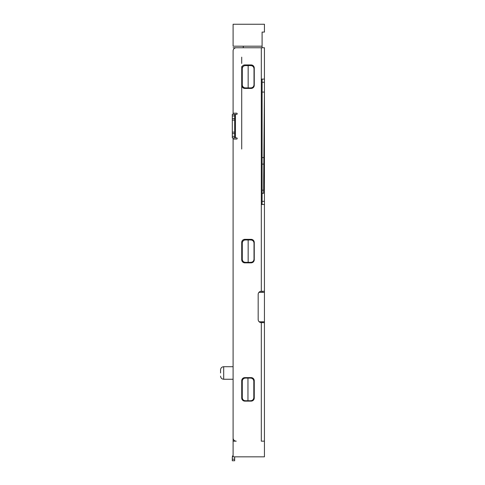<?xml version="1.0" encoding="UTF-8"?>
<svg xmlns="http://www.w3.org/2000/svg" width="485" height="485" viewBox="0 0 485 485"><rect width="100%" height="100%" fill="white"/><g stroke="black" fill="none" stroke-linecap="round" stroke-linejoin="round"><path stroke-width="0.73" d="M220.56 372.977L220.56 369.843L220.56 372.977M233.097 438.022L233.097 441.156L236.231 441.156A3.134 3.134 0 0 1 233.097 438.022L233.097 139.056L236.625 139.056A0.588 0.588 0 0 0 237.207 138.468A0.588 0.588 0 0 0 236.625 137.879L235.449 137.879L235.449 114.369L236.625 114.369A0.588 0.588 0 0 0 237.207 113.781A0.588 0.588 0 0 0 236.625 113.193L233.097 113.193L233.097 50.895A3.134 3.134 0 0 1 236.231 47.76L261.306 47.76L261.306 291.285L264.44 291.285L264.44 322.628L261.306 322.628A3.134 3.134 0 0 1 258.172 319.494L258.172 294.419A3.134 3.134 0 0 1 261.306 291.285M262.094 157.57L263.87 157.589L264.44 92.077L262.094 92.059M241.718 57.163L241.718 63.432M241.718 66.566L241.718 68.058A3.134 3.134 0 0 1 244.852 64.923L251.121 64.923A3.134 3.134 0 0 1 254.255 68.058L254.255 85.299A3.134 3.134 0 0 1 251.121 88.434L244.852 88.434A3.134 3.134 0 0 1 241.718 85.299L241.718 149.022M241.718 85.299L241.718 68.058M254.255 242.476L254.255 259.717A3.134 3.134 0 0 1 251.121 262.852L244.852 262.852A3.134 3.134 0 0 1 241.718 259.717L241.718 242.476A3.134 3.134 0 0 1 244.852 239.341L251.121 239.341A3.134 3.134 0 0 1 254.255 242.476M254.255 380.749L254.255 397.991A3.134 3.134 0 0 1 251.121 401.125L244.852 401.125A3.134 3.134 0 0 1 241.718 397.991L241.718 380.749A3.134 3.134 0 0 1 244.852 377.615L251.121 377.615A3.134 3.134 0 0 1 254.255 380.749M233.097 441.156L233.097 456.834L264.44 456.834L264.44 441.156L261.306 441.156L261.306 322.628M233.097 113.193L233.097 114.369M233.097 137.879L233.097 139.056M233.097 63.432L233.097 50.895M233.097 66.566L233.097 88.512M233.097 47.76L236.231 47.76M262.094 201.36L264.44 201.36L264.44 204.494L261.306 204.494M261.306 79.103L264.44 79.103L264.44 82.244L262.094 82.244M264.44 79.103L264.44 47.76L261.306 47.76M264.44 322.628L264.44 441.156M264.44 204.494L264.44 291.285M264.44 201.36L264.44 82.244M262.094 164.1L263.816 164.118L263.87 157.589M262.094 190.168L263.585 190.181L263.561 193.315L262.094 193.303M263.585 190.181L263.816 164.118M235.449 114.369L234.661 114.369L234.661 137.879L235.449 137.879M234.661 115.939L232.315 115.939L232.315 114.369L234.661 114.369M234.661 137.879L232.315 137.879L232.315 136.315L234.661 136.315M232.315 115.939L232.315 118.582L234.661 118.582M234.661 133.666L232.315 133.666L232.315 136.315M232.315 133.666L232.315 132.132L234.661 132.132M234.661 120.116L232.315 120.116L232.315 132.132M232.315 120.116L232.315 118.582M233.097 24.25L233.097 46.19L262.094 46.19L262.094 32.089L264.44 32.089L264.44 24.25L233.097 24.25M243.282 46.19L243.282 47.76M262.094 46.19L262.094 47.76M259.172 321.785L264.44 321.785M258.96 292.34L264.44 292.34M262.094 321.785L262.094 322.628M262.094 291.285L262.094 292.34M262.094 79.103L262.094 204.494M247.962 400.743L245.416 400.743A3.134 3.134 0 0 1 242.282 397.609L242.282 381.228A3.134 3.134 0 0 1 245.416 378.094L250.672 378.094C252.564 378.294 253.613 379.337 253.813 381.228L253.813 397.609C253.613 399.501 252.564 400.543 250.672 400.743L247.962 400.743L247.962 378.094M248.162 262.337L245.416 262.337A3.134 3.134 0 0 1 242.282 259.202L242.282 243.1A3.134 3.134 0 0 1 245.416 239.966L250.872 239.966C252.764 240.16 253.813 241.209 254.013 243.1L254.013 259.202C253.813 261.088 252.764 262.136 250.872 262.337L248.162 262.337L248.162 239.966M248.162 87.894L245.416 87.894A3.134 3.134 0 0 1 242.282 84.76L242.282 68.743A3.134 3.134 0 0 1 245.416 65.608L250.872 65.608C252.764 65.808 253.813 66.851 254.013 68.743L254.013 84.76C253.813 86.651 252.764 87.694 250.872 87.894L248.162 87.894L248.162 65.608M234.661 460.75L232.309 460.75L232.309 459.18L234.661 459.18L234.661 460.75L234.661 457.44L234.661 459.18M234.952 456.834A0.782 0.782 0 0 0 234.661 457.44A0.782 0.782 0 0 1 234.952 456.834M233.097 455.366A3.134 3.134 0 0 0 232.309 457.44L232.309 459.18M220.56 369.843C220.76 367.921 221.803 366.878 223.694 366.708L223.694 379.252L233.097 379.252M223.694 379.252C221.803 379.082 220.76 378.033 220.56 376.111M223.694 366.708L233.097 366.708"/></g></svg>
